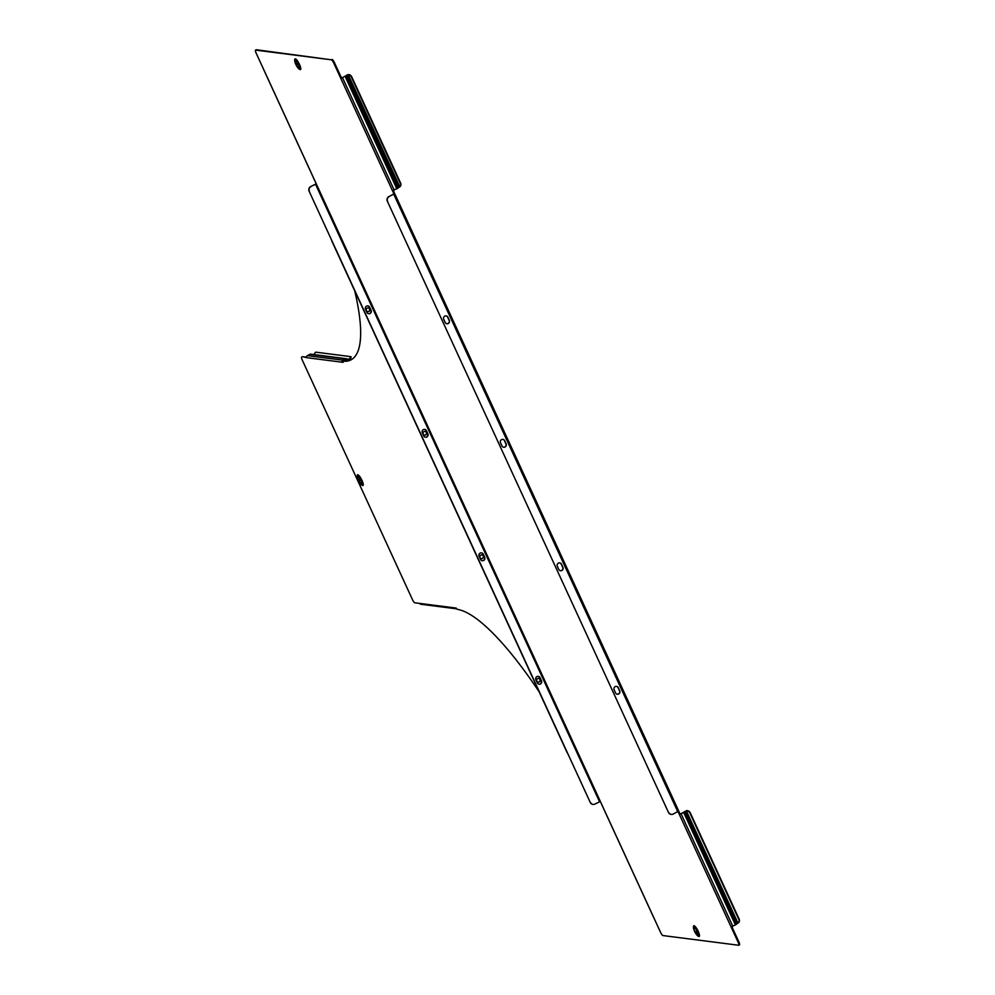 <?xml version="1.0" encoding="UTF-8"?>
<svg xmlns="http://www.w3.org/2000/svg" width="995" height="995" viewBox="0 0 995 995"><rect width="100%" height="100%" fill="white"/><g stroke="black" fill="none" stroke-linecap="round" stroke-linejoin="round"><path stroke-width="1.49" d="M481.306 558.63A1.89 1.816 97.3 0 0 481.791 554.874M482.451 558.469A1.89 1.816 97.3 0 0 481.903 554.887A1.89 1.816 97.3 0 0 479.876 557.076A1.89 1.816 97.3 0 0 482.451 558.469M538.108 682.122A1.89 1.816 97.3 0 0 538.593 678.379M539.253 681.961A1.89 1.816 97.3 0 0 538.705 678.379A1.89 1.816 97.3 0 0 536.678 680.58A1.89 1.816 97.3 0 0 539.253 681.961M368.187 307.89A1.89 1.816 -82.7 0 1 367.702 311.634M367.279 308.077A1.89 1.816 -82.7 0 1 369.854 309.47A1.89 1.816 -82.7 0 1 367.827 311.659A1.89 1.816 -82.7 0 1 367.279 308.077M424.989 431.382A1.89 1.816 -82.7 0 1 424.504 435.126M424.081 431.581A1.89 1.816 -82.7 0 1 426.656 432.962A1.89 1.816 -82.7 0 1 424.629 435.151A1.89 1.816 -82.7 0 1 424.081 431.581M360.066 480.51L359.033 479.204L360.066 480.51M302.269 356.795A3.445 0.821 63.1 0 1 302.368 356.695A3.445 0.821 63.1 0 1 302.505 356.67L306.535 357.193M343.051 361.857L342.156 362.205L343.138 362.329A3.445 0.821 -116.9 0 1 343.213 361.235A3.445 0.821 -116.9 0 1 343.337 361.222A205.791 49.252 63.1 0 0 350.849 359.941A205.791 49.252 63.1 0 0 354.68 290.739M343.835 360.961A3.445 0.821 63.1 0 1 343.934 360.874A3.445 0.821 63.1 0 1 344.059 360.862L343.337 361.222M351.21 359.755A205.791 49.252 63.1 0 1 344.059 360.862M539.128 691.774A205.791 49.252 -116.9 0 0 457.476 609.375A3.445 0.821 -116.9 0 1 456.17 608.082L455.188 607.957A1.517 1.455 97.3 0 0 456.705 608.791M302.505 356.67L306.671 357.665A1.517 1.455 -82.7 0 1 307.356 355.638L309.967 354.307A1.517 1.455 -82.7 0 1 310.776 354.17L314.358 354.63M301.796 357.031A3.445 0.821 -116.9 0 0 301.659 357.056A3.445 0.821 -116.9 0 0 302.244 360.003L412.44 599.575A3.445 0.821 -116.9 0 0 414.828 602.783L455.188 607.957M313.798 354.954L314.109 354.593A3.445 0.958 -70.3 0 1 315.912 352.18L350.427 356.596L349.568 359.133A0.684 0.659 -82.7 0 1 348.723 359.556L346.558 358.785A1.517 1.455 97.3 0 0 345.452 358.859L342.84 360.178A1.517 1.455 97.3 0 0 342.156 362.205L306.671 357.665M350.427 356.596L351.173 356.857L350.315 359.394A1.517 1.455 -82.7 0 1 348.461 360.339L346.297 359.556A0.684 0.659 97.3 0 0 345.787 359.593L343.188 360.924A0.684 0.659 97.3 0 0 342.877 361.844M314.582 354.693L315.365 354.792M456.307 608.791L420.823 604.251A1.517 1.455 -82.7 0 1 419.703 603.418M566.901 752.145L332.019 241.474L566.901 752.145A3.445 3.296 -82.7 0 0 567.56 753.103M332.019 241.474A3.445 3.296 -82.7 0 1 331.708 240.33M695.517 931.395L696.562 932.701L695.517 931.395M558.419 563.108A2.413 2.313 97.3 0 0 557.337 566.329L558.755 569.414A2.413 2.313 97.3 0 0 562.71 569.749A2.413 2.313 97.3 0 0 562.921 567.299L561.503 564.202A2.413 2.313 97.3 0 0 558.419 563.108M615.221 686.6A2.413 2.313 97.3 0 0 614.139 689.821L615.557 692.906A2.413 2.313 97.3 0 0 619.512 693.241A2.413 2.313 97.3 0 0 619.723 690.791L618.305 687.707A2.413 2.313 97.3 0 0 615.221 686.6M443.733 319.333A2.413 2.313 -82.7 0 1 446.121 315.888A2.413 2.313 -82.7 0 1 447.899 317.218L449.317 320.303A2.413 2.313 -82.7 0 1 446.929 323.748A2.413 2.313 -82.7 0 1 445.151 322.43L443.733 319.333M500.535 442.837A2.413 2.313 -82.7 0 1 502.923 439.38A2.413 2.313 -82.7 0 1 504.701 440.71L506.119 443.795A2.413 2.313 -82.7 0 1 503.731 447.252A2.413 2.313 -82.7 0 1 501.953 445.922L500.535 442.837M482.189 560.707A2.413 2.313 97.3 0 0 484.465 557.25L483.035 554.165A2.413 2.313 97.3 0 0 481.381 552.847M480.523 559.401A2.413 2.313 97.3 0 0 483.607 560.508A2.413 2.313 97.3 0 0 484.689 557.287L483.271 554.19A2.413 2.313 97.3 0 0 479.329 553.854A2.413 2.313 97.3 0 0 479.105 556.317L480.523 559.401M538.991 684.212A2.413 2.313 97.3 0 0 541.268 680.742L539.837 677.657A2.413 2.313 97.3 0 0 538.183 676.351M537.325 682.893A2.413 2.313 97.3 0 0 540.409 684A2.413 2.313 97.3 0 0 541.491 680.779L540.074 677.694A2.413 2.313 97.3 0 0 536.118 677.346A2.413 2.313 97.3 0 0 535.907 679.809L537.325 682.893M367.777 305.863A2.413 2.313 -82.7 0 1 369.443 307.181L370.861 310.266A2.413 2.313 -82.7 0 1 368.585 313.724M370.003 313.512A2.413 2.313 -82.7 0 1 366.919 312.418L365.501 309.321A2.413 2.313 -82.7 0 1 367.889 305.875A2.413 2.313 -82.7 0 1 369.667 307.206L371.098 310.291A2.413 2.313 -82.7 0 1 370.003 313.512M424.579 429.355A2.413 2.313 -82.7 0 1 426.246 430.673L427.663 433.758A2.413 2.313 -82.7 0 1 425.387 437.215M426.805 437.004A2.413 2.313 -82.7 0 1 423.721 435.909L422.303 432.813A2.413 2.313 -82.7 0 1 424.691 429.367A2.413 2.313 -82.7 0 1 426.469 430.698L427.9 433.783A2.413 2.313 -82.7 0 1 426.805 437.004M297.58 64.575L296.535 63.257L297.58 64.575M671.165 814.407A3.445 3.296 -82.7 0 1 668.503 812.492L387.341 201.201A3.445 3.296 -82.7 0 1 388.896 196.6L393.97 193.925L392.527 190.829L399.468 187.097A3.445 2.91 -129.3 0 0 400.251 183.316L400.599 183.043A3.445 2.91 50.7 0 1 399.803 186.811L348.188 74.588A3.445 2.91 50.7 0 1 351.745 76.839L400.599 183.043M668.739 812.529A3.445 3.296 97.3 0 0 673.13 814.097L678.727 811.049L393.311 190.63M388.896 196.6L394.716 193.577M389.132 196.624A3.445 3.296 97.3 0 0 387.577 201.226M560.421 570.72A2.413 2.313 97.3 0 0 562.685 567.262L561.267 564.177A2.413 2.313 97.3 0 0 559.6 562.871M617.211 694.224A2.413 2.313 97.3 0 0 619.487 690.754L618.069 687.669A2.413 2.313 97.3 0 0 616.403 686.363M668.503 812.492L387.341 201.201M502.811 439.367A2.413 2.313 -82.7 0 1 504.465 440.685L505.883 443.77A2.413 2.313 -82.7 0 1 503.619 447.228M446.009 315.875A2.413 2.313 -82.7 0 1 447.663 317.194L449.093 320.278A2.413 2.313 -82.7 0 1 446.817 323.736M393.958 193.963L394.654 193.552M592.933 804.395A3.445 3.296 -82.7 0 1 590.271 802.48L309.109 191.189A3.445 3.296 -82.7 0 1 310.664 186.587L316.261 183.814M590.271 802.48L309.109 191.189M590.508 802.517A3.445 3.296 97.3 0 0 594.91 804.084L600.346 801.448L601.714 804.433M310.664 186.587L315.552 184.262L599.55 801.734M310.9 186.612A3.445 3.296 97.3 0 0 309.345 191.214M256.163 49.874A3.445 0.821 63.1 0 1 256.262 49.775A3.445 0.821 63.1 0 1 256.399 49.75L255.678 50.111A3.445 0.821 -116.9 0 0 255.541 50.136A3.445 0.821 -116.9 0 0 256.125 53.071L316.335 183.975L315.552 184.262M332.056 59.439A3.445 0.821 63.1 0 1 334.444 62.648L333.735 63.008A3.445 0.821 -116.9 0 0 331.335 59.799L256.399 49.75M334.444 62.648L341.546 78.083L340.837 78.443L348.188 74.588M653.404 916.818L660.556 932.352A3.445 0.821 -116.9 0 0 662.944 935.561L738.601 945.25A3.445 0.821 -116.9 0 0 738.738 945.225A3.445 0.821 -116.9 0 0 738.153 942.29L679.361 814.47L680.082 814.109L678.714 811.124M738.153 942.29L738.875 941.929L731.847 926.656M738.875 941.929A3.445 0.821 63.1 0 1 739.459 944.864A3.445 0.821 63.1 0 1 739.322 944.889M730.143 910.102A1.89 0.958 -109.3 0 1 730.206 910.126L730.877 909.89A1.89 0.958 70.7 0 0 730.429 909.853A1.89 0.958 70.7 0 0 729.957 910.848L731.089 913.311A1.89 0.958 70.7 0 0 731.686 913.422A1.89 0.958 70.7 0 0 732.146 912.664L685.505 811.248L686.376 810.888L737.991 923.124A3.445 2.91 -129.3 0 0 738.787 919.343L739.136 919.069A3.445 2.91 50.7 0 1 738.34 922.838L735.404 924.915L683.714 812.542L679.361 814.47L678.043 811.597M333.735 63.008L392.527 190.829M331.335 59.799L255.678 50.111M351.272 86.391A1.89 0.958 -109.3 0 1 351.334 86.416L352.006 86.179A1.89 0.958 70.7 0 0 351.571 86.155A1.89 0.958 70.7 0 0 351.098 87.137L352.23 89.6A1.89 0.958 70.7 0 0 352.827 89.724A1.89 0.958 70.7 0 0 353.287 88.953L346.969 75.222L341.546 78.083M398.659 187.595L353.287 88.953L352.616 89.189A1.89 0.958 -109.3 0 1 352.441 89.712M352.616 89.189L351.334 86.416M346.297 75.458L347.218 74.899M347.392 74.973L347.84 74.861A3.445 2.91 -129.3 0 1 351.409 77.112L400.251 183.316M735.404 924.915L731.051 926.855M680.082 814.109L686.712 810.614A3.445 2.91 50.7 0 1 690.281 812.865L689.945 813.139A3.445 2.91 -129.3 0 0 686.376 810.888L686.712 810.614M737.183 923.621L732.146 912.664L731.474 912.9A1.89 0.958 -109.3 0 1 731.3 913.422M684.834 811.485L685.505 811.248L684.51 812.044L729.957 910.848M731.474 912.9L730.206 910.126M739.136 919.069L690.281 812.865M738.787 919.343L689.945 813.139M394.704 193.652L678.727 811.049M361.011 484.416A5.547 1.331 -116.9 0 0 362.068 485.274A5.547 1.331 -116.9 0 0 361.496 480.535A5.547 1.331 -116.9 0 0 357.205 475.685A5.547 1.331 -116.9 0 0 357.267 477.04M357.255 475.523A6.02 1.443 -116.9 0 1 358.884 475.51A6.02 1.443 -116.9 0 1 361.969 480.386A6.02 1.443 -116.9 0 1 362.23 485.324A5.87 1.405 -116.9 0 0 362.478 485.423A5.87 1.405 -116.9 0 0 361.869 480.398A5.87 1.405 -116.9 0 0 357.329 475.274A5.87 1.405 -116.9 0 0 357.28 475.51M361.036 480.635A4.813 1.157 -116.9 0 0 357.678 476.145A4.813 1.157 -116.9 0 0 358.299 480.286A4.813 1.157 -116.9 0 0 361.658 484.789A4.813 1.157 -116.9 0 0 361.036 480.635M307.356 355.638L342.84 360.178M309.967 354.307L345.452 358.859M346.558 358.785L346.024 359.531M345.165 359.916L348.461 360.339L348.723 359.556M314.109 354.593L350.315 359.394M693.515 928.024A5.547 1.331 63.1 0 1 693.453 926.668A5.547 1.331 63.1 0 1 697.756 931.519A5.547 1.331 63.1 0 1 698.328 936.258A5.547 1.331 63.1 0 1 697.259 935.399M693.527 926.494A5.87 1.405 63.1 0 1 693.577 926.258A5.87 1.405 63.1 0 1 698.129 931.382A5.87 1.405 63.1 0 1 698.726 936.407A5.87 1.405 63.1 0 1 698.515 936.295A6.02 1.443 63.1 0 0 698.216 931.37A6.02 1.443 63.1 0 0 695.144 926.494A6.02 1.443 63.1 0 0 693.503 926.507M697.284 931.618A4.813 1.157 63.1 0 1 697.905 935.773A4.813 1.157 63.1 0 1 694.56 931.27A4.813 1.157 63.1 0 1 693.925 927.129A4.813 1.157 63.1 0 1 697.284 931.618M298.525 68.468A5.547 1.331 -116.9 0 0 299.582 69.327A5.547 1.331 -116.9 0 0 299.01 64.588A5.547 1.331 -116.9 0 0 294.707 59.737A5.547 1.331 -116.9 0 0 294.781 61.105M299.769 69.364A5.87 1.405 -116.9 0 0 299.992 69.476A5.87 1.405 -116.9 0 0 299.383 64.451A5.87 1.405 -116.9 0 0 294.831 59.327A5.87 1.405 -116.9 0 0 294.794 59.563A6.02 1.443 -116.9 0 1 296.398 59.576A6.02 1.443 -116.9 0 1 299.483 64.439A6.02 1.443 -116.9 0 1 299.744 69.389M295.813 64.339A4.813 1.157 -116.9 0 0 299.159 68.842A4.813 1.157 -116.9 0 0 298.537 64.7A4.813 1.157 -116.9 0 0 295.192 60.197A4.813 1.157 -116.9 0 0 295.813 64.339M393.771 194.274L677.782 811.746M600.346 801.448L316.335 183.975M653.454 916.917L601.764 804.532M342.578 77.834L394.256 190.219M345.178 76.516L396.868 188.888M351.098 87.137L345.974 76.018L345.302 76.254M352.23 89.6L397.664 188.403M732.793 926.245L681.102 813.86M736.2 924.43L731.089 913.311M362.478 485.423L358.262 480.262L357.329 475.274M301.659 357.056L302.368 356.695M314.98 354.705L346.26 358.71M345.103 359.941L348.747 360.401M343.934 360.874L343.213 361.235M693.577 926.258L694.51 931.245L698.726 936.407M294.831 59.327L295.764 64.327L299.992 69.476M738.738 945.225L739.459 944.864M255.541 50.136L256.262 49.775M314.855 180.854L263.165 68.481M653.392 916.88L601.701 804.507"/></g></svg>
